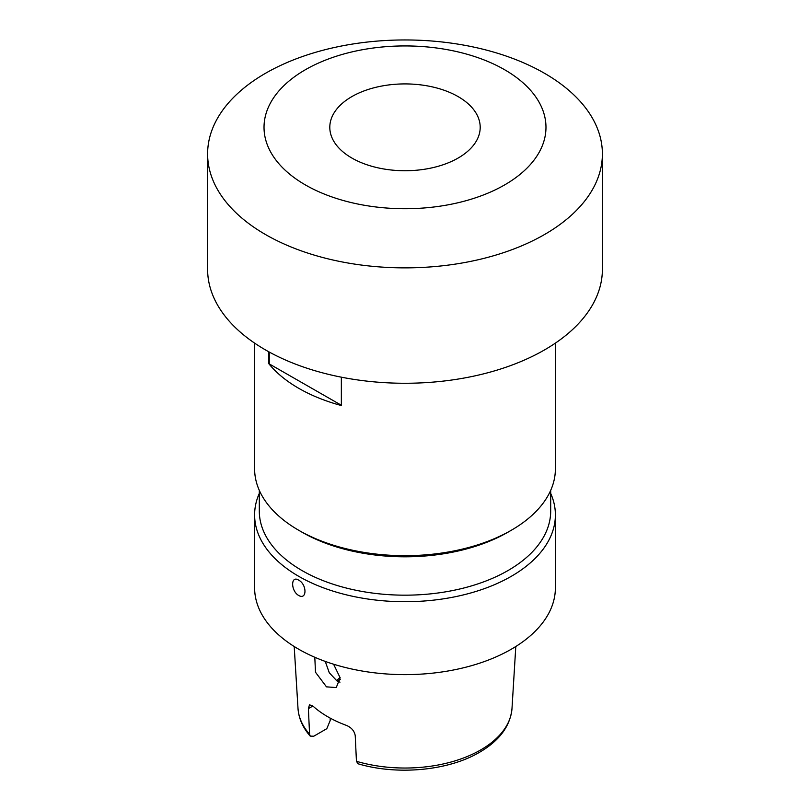 <?xml version="1.0" encoding="UTF-8"?>
<svg xmlns="http://www.w3.org/2000/svg" width="810" height="810" viewBox="0 0 810 810"><rect width="100%" height="100%" fill="white"/><g stroke="black" fill="none" stroke-linecap="round" stroke-linejoin="round"><path stroke-width="1.21" d="M351.834 158.021A75.198 43.416 180 0 1 329.802 127.322A75.198 43.416 180 0 1 376.225 87.217A75.198 43.416 180 0 1 458.166 96.633A75.198 43.416 180 0 1 480.198 127.322A75.198 43.416 180 0 1 433.775 167.437A75.198 43.416 180 0 1 351.834 158.021M550.689 490.384L550.689 511.059A145.689 84.118 180 0 1 508.022 570.534A145.689 84.118 180 0 1 301.978 570.534A145.689 84.118 180 0 1 259.311 511.059L259.311 490.384M550.689 493.361A150.387 86.832 180 0 1 555.387 514.897A150.387 86.832 180 0 1 511.343 576.285A150.387 86.832 180 0 1 347.45 595.107A150.387 86.832 180 0 1 254.613 514.897A150.387 86.832 180 0 1 259.311 493.361M544.573 73.325A197.387 113.957 180 0 1 602.387 153.91A197.387 113.957 180 0 1 480.533 259.2A197.387 113.957 180 0 1 265.427 234.495A197.387 113.957 180 0 1 207.613 153.91A197.387 113.957 180 0 1 329.467 48.63A197.387 113.957 180 0 1 544.573 73.325M602.387 153.91L602.387 269.305A197.387 113.957 180 0 1 480.533 374.595A197.387 113.957 180 0 1 265.427 349.89A197.387 113.957 180 0 1 207.613 269.305L207.613 153.91M504.691 69.771A140.991 81.405 180 0 1 504.691 184.882A140.991 81.405 180 0 1 305.309 184.882A140.991 81.405 180 0 1 305.309 69.771A140.991 81.405 180 0 1 504.691 69.771M555.387 343.116L555.387 468.848A150.387 86.832 180 0 1 511.343 530.236L508.022 532.16A145.689 84.118 180 0 1 301.978 532.16L298.657 530.246A150.387 86.832 180 0 1 298.657 530.236A150.387 86.832 180 0 1 254.613 468.848L254.613 343.116M511.343 530.236A150.387 86.832 180 0 1 298.657 530.246L301.978 532.16M298.657 595.471C290.648 590.854 290.668 575.019 298.657 580.122C307.071 584.486 307.061 600.362 298.657 595.471M339.977 682.162L336.879 680.856L329.275 672.756L325.266 661.426M314.807 657.285L315.485 672.229L326.481 686.85L336.251 687.568L340.139 677.778L333.599 664.22M308.377 708.628L309.491 704.811L312.883 706.026L308.377 708.628L309.582 734.255L310.24 736.128L313.784 736.209L326.805 728.686L330.166 720.606L330.166 718.095M312.883 706.026A109.147 63.018 0 0 0 346.447 725.406C351.459 727.542 354.385 730.964 355.236 735.683L356.44 761.309A107.062 61.813 0 0 0 480.705 749.928A107.062 61.813 0 0 0 512.001 708.416C510.32 726.023 499.497 740.644 479.54 752.288C448.315 770.776 397.335 775.494 358.03 763.779L356.44 761.309M555.387 514.897L555.387 587.807A150.387 86.832 180 0 1 511.343 649.195A150.387 86.832 180 0 1 347.45 668.017A150.387 86.832 180 0 1 254.613 587.807L254.613 514.897M341.354 377.176L341.354 405.537A150.387 86.832 180 0 1 298.657 388.263A150.387 86.832 180 0 1 268.738 363.609L268.738 351.753M336.555 680.663A79.896 46.13 180 0 1 340.109 677.545M337.74 681.321A84.24 48.63 180 0 1 340.251 679.489M341.354 405.243L268.738 363.609M269.254 352.036L269.254 363.609M310.23 736.128C302.788 727.623 298.708 718.379 297.999 708.416A107.062 61.813 0 0 0 309.582 734.255M297.999 708.416L294.202 646.512M512.001 708.416L515.798 646.512"/></g></svg>
